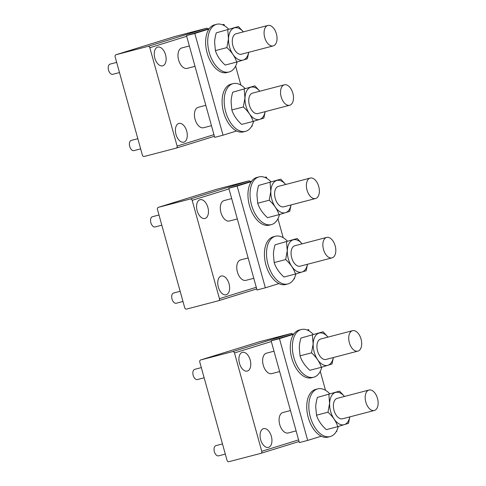 <?xml version="1.0" encoding="UTF-8"?>
<svg xmlns="http://www.w3.org/2000/svg" width="486" height="486" viewBox="0 0 486 486"><rect width="100%" height="100%" fill="white"/><g stroke="black" fill="none" stroke-linecap="round" stroke-linejoin="round"><path stroke-width="0.73" d="M115.115 56.783L142.392 155.137A1.762 1.434 -107.2 0 0 144.251 156.468L176.187 148.127A1.762 1.434 -107.2 0 0 176.242 148.115A1.762 1.434 -107.2 0 0 177.111 146.067L149.834 47.719A1.762 1.434 -107.2 0 0 147.975 46.383L116.033 54.724A1.762 1.434 -107.2 0 0 115.984 54.742A1.762 1.434 -107.2 0 0 115.115 56.783M181.946 47.914A10.558 6.111 75.4 0 0 181.788 47.95A10.558 6.111 75.4 0 0 181.636 47.992A10.558 6.111 75.4 0 0 178.581 59.845A10.558 6.111 75.4 0 0 187.128 68.386A10.558 6.111 75.4 0 0 187.28 68.344M198.403 107.26A10.558 6.111 75.4 0 0 198.252 107.297A10.558 6.111 75.4 0 0 198.1 107.345A10.558 6.111 75.4 0 0 195.038 119.198A10.558 6.111 75.4 0 0 203.585 127.733A10.558 6.111 75.4 0 0 203.743 127.69M157.61 47.148A9.684 5.601 75.4 0 0 154.803 58.016A9.684 5.601 75.4 0 0 162.64 65.841A9.684 5.601 75.4 0 0 162.78 65.804A9.684 5.601 75.4 0 0 165.586 54.936A9.684 5.601 75.4 0 0 157.75 47.112A9.684 5.601 75.4 0 0 157.61 47.148M178.769 123.456A9.684 5.601 75.4 0 0 175.968 134.324A9.684 5.601 75.4 0 0 183.805 142.149A9.684 5.601 75.4 0 0 183.945 142.112A9.684 5.601 75.4 0 0 186.745 131.244A9.684 5.601 75.4 0 0 178.909 123.42A9.684 5.601 75.4 0 0 178.769 123.456M207.965 28.966A1.762 1.434 -107.2 0 0 206.41 28.279L174.474 36.62A1.762 1.434 -107.2 0 0 174.419 36.638A1.762 1.434 -107.2 0 0 174.371 36.657M289.838 105.207A10.558 6.111 75.4 0 0 292.894 93.355A10.558 6.111 75.4 0 0 284.346 84.813A10.558 6.111 75.4 0 0 284.195 84.862A10.558 6.111 75.4 0 0 281.133 96.708A10.558 6.111 75.4 0 0 289.68 105.249A10.558 6.111 75.4 0 0 289.838 105.207M252.708 93.081A10.558 6.111 75.4 0 0 252.55 93.118A10.558 6.111 75.4 0 0 252.398 93.16A10.558 6.111 75.4 0 0 249.342 105.012A10.558 6.111 75.4 0 0 257.89 113.554A10.558 6.111 75.4 0 0 258.042 113.511M273.375 45.854A10.558 6.111 75.4 0 0 276.437 34.008A10.558 6.111 75.4 0 0 267.889 25.466A10.558 6.111 75.4 0 0 267.731 25.509A10.558 6.111 75.4 0 0 264.676 37.361A10.558 6.111 75.4 0 0 273.223 45.903A10.558 6.111 75.4 0 0 273.375 45.854M236.245 33.728A10.558 6.111 75.4 0 0 236.093 33.771A10.558 6.111 75.4 0 0 235.941 33.813A10.558 6.111 75.4 0 0 232.879 45.666A10.558 6.111 75.4 0 0 241.427 54.201A10.558 6.111 75.4 0 0 241.585 54.159M243.322 31.882A16.682 9.653 75.4 0 0 228.523 38.789A16.682 9.653 75.4 0 0 237.168 58.824A16.682 9.653 75.4 0 0 248.662 52.318M215.389 50.611L226.877 47.61C231.749 52.008 235.017 56.826 236.688 62.062L225.2 65.063C220.328 60.665 217.06 55.847 215.389 50.611L214.63 42.397C214.691 39.773 215.237 36.584 216.264 32.848L238.438 26.536L216.264 32.848M227.752 29.846L228.475 38.783L226.877 47.61M243.371 31.869L238.438 26.536M248.741 52.294L247.374 58.751L236.688 62.062M259.785 91.228A16.682 9.653 75.4 0 0 244.987 98.142A16.682 9.653 75.4 0 0 253.625 118.171A16.682 9.653 75.4 0 0 265.119 111.665M231.846 109.958L243.34 106.956C248.206 111.361 251.475 116.178 253.151 121.415L241.657 124.416C236.791 120.012 233.523 115.194 231.846 109.958L231.093 101.75C231.148 99.12 231.694 95.936 232.721 92.194L254.895 85.882L232.721 92.194M244.215 89.193L244.932 98.136L243.34 106.956M259.828 91.216L254.895 85.882M265.198 111.646L263.831 118.104L253.151 121.415M137.836 138.692L131.281 140.405A5.279 3.056 75.4 0 0 129.385 143.631A5.279 3.056 75.4 0 0 130.728 148.746A5.279 3.056 75.4 0 0 133.948 150.624L140.654 148.874M116.67 62.384L110.122 64.097A5.279 3.056 75.4 0 0 108.226 67.329A5.279 3.056 75.4 0 0 109.563 72.438A5.279 3.056 75.4 0 0 112.788 74.315L119.495 72.566M307.261 330.061L308.683 329.623L309.053 330.954M320.256 371.359L325.511 390.301M336.719 430.705L336.901 431.361L336.251 431.568M321.27 436.203L307.681 440.413L279.462 338.669L293.611 334.289M307.158 330.018L308.683 329.623M307.681 440.413L299.352 442.594L271.133 340.85L293.981 333.767M271.133 340.85L279.462 338.669M283.052 412.493A10.558 6.111 75.4 0 0 282.901 412.529A10.558 6.111 75.4 0 0 282.743 412.571A10.558 6.111 75.4 0 0 279.687 424.424A10.558 6.111 75.4 0 0 288.234 432.965A10.558 6.111 75.4 0 0 288.386 432.923M374.481 410.439A10.558 6.111 75.4 0 0 377.543 398.587A10.558 6.111 75.4 0 0 368.995 390.045A10.558 6.111 75.4 0 0 368.844 390.088A10.558 6.111 75.4 0 0 365.782 401.94A10.558 6.111 75.4 0 0 374.329 410.482A10.558 6.111 75.4 0 0 374.481 410.439M337.357 398.313A10.558 6.111 75.4 0 0 337.199 398.35A10.558 6.111 75.4 0 0 337.047 398.392A10.558 6.111 75.4 0 0 333.985 410.245A10.558 6.111 75.4 0 0 342.539 418.786A10.558 6.111 75.4 0 0 342.691 418.744M344.428 396.461A16.682 9.653 75.4 0 0 329.63 403.374A16.682 9.653 75.4 0 0 338.274 423.403A16.682 9.653 75.4 0 0 349.768 416.897M316.495 415.19L327.989 412.189C332.855 416.593 336.124 421.411 337.794 426.641L326.306 429.648C321.44 425.244 318.166 420.426 316.495 415.19L315.736 406.976C315.797 404.352 316.343 401.169 317.37 397.427L339.544 391.115L317.37 397.427M328.864 394.425L329.581 403.362L327.989 412.189M344.477 396.448L339.544 391.115M349.847 416.879L348.48 423.336L337.794 426.641M266.595 353.146A10.558 6.111 75.4 0 0 266.437 353.182A10.558 6.111 75.4 0 0 266.285 353.225A10.558 6.111 75.4 0 0 263.23 365.077A10.558 6.111 75.4 0 0 271.777 373.619A10.558 6.111 75.4 0 0 271.929 373.57M358.024 351.086A10.558 6.111 75.4 0 0 361.086 339.234A10.558 6.111 75.4 0 0 352.532 330.693A10.558 6.111 75.4 0 0 352.38 330.741A10.558 6.111 75.4 0 0 349.325 342.594A10.558 6.111 75.4 0 0 357.872 351.129A10.558 6.111 75.4 0 0 358.024 351.086M320.894 338.961A10.558 6.111 75.4 0 0 320.742 338.997A10.558 6.111 75.4 0 0 320.59 339.04A10.558 6.111 75.4 0 0 317.528 350.892A10.558 6.111 75.4 0 0 326.076 359.433A10.558 6.111 75.4 0 0 326.228 359.391M327.971 337.108A16.682 9.653 75.4 0 0 313.172 344.021A16.682 9.653 75.4 0 0 321.817 364.057A16.682 9.653 75.4 0 0 333.311 357.544M300.038 355.843L311.526 352.842C316.392 357.24 319.667 362.058 321.337 367.295L309.843 370.296C304.977 365.891 301.709 361.074 300.038 355.843L299.279 347.63C299.34 344.999 299.88 341.816 300.913 338.074L323.087 331.768L300.913 338.074M312.401 335.073L313.124 344.015L311.526 352.842M328.02 337.096L323.087 331.768M333.39 357.526L332.023 363.984L321.337 367.295M199.764 362.015L227.041 460.37A1.762 1.434 -107.2 0 0 228.9 461.7L260.836 453.359A1.762 1.434 -107.2 0 0 260.891 453.347A1.762 1.434 -107.2 0 0 261.754 451.3L234.483 352.951A1.762 1.434 -107.2 0 0 232.624 351.615L200.682 359.956A1.762 1.434 -107.2 0 0 200.633 359.968A1.762 1.434 -107.2 0 0 199.764 362.015M242.259 352.38A9.684 5.601 75.4 0 0 239.452 363.249A9.684 5.601 75.4 0 0 247.289 371.073A9.684 5.601 75.4 0 0 247.429 371.037A9.684 5.601 75.4 0 0 250.235 360.169A9.684 5.601 75.4 0 0 242.399 352.344A9.684 5.601 75.4 0 0 242.259 352.38M263.418 428.688A9.684 5.601 75.4 0 0 260.618 439.551A9.684 5.601 75.4 0 0 268.448 447.381A9.684 5.601 75.4 0 0 268.588 447.345A9.684 5.601 75.4 0 0 271.395 436.477A9.684 5.601 75.4 0 0 263.558 428.652A9.684 5.601 75.4 0 0 263.418 428.688M292.608 334.192A1.762 1.434 -107.2 0 0 291.059 333.511L259.123 341.852A1.762 1.434 -107.2 0 0 259.068 341.871A1.762 1.434 -107.2 0 0 259.02 341.883M222.479 443.925L215.93 445.638A5.279 3.056 75.4 0 0 214.034 448.864A5.279 3.056 75.4 0 0 215.377 453.979A5.279 3.056 75.4 0 0 218.597 455.856L225.304 454.1M201.319 367.616L194.765 369.33A5.279 3.056 75.4 0 0 192.875 372.555A5.279 3.056 75.4 0 0 194.212 377.671A5.279 3.056 75.4 0 0 197.438 379.548L204.144 377.792M329.678 393.69A24.64 14.264 75.4 0 0 317.729 388.879A24.64 14.264 75.4 0 0 311.641 393.915A24.64 14.264 75.4 0 0 312.243 422.401A24.64 14.264 75.4 0 0 330.182 436.568A24.64 14.264 75.4 0 0 336.269 431.532A24.64 14.264 75.4 0 0 338.256 426.508M317.729 388.879L315.645 389.426A24.64 14.264 75.4 0 0 309.558 394.456A24.64 14.264 75.4 0 0 310.165 422.948A24.64 14.264 75.4 0 0 328.099 437.108L330.182 436.568M313.215 334.344A24.64 14.264 75.4 0 0 301.265 329.532A24.64 14.264 75.4 0 0 295.178 334.562A24.64 14.264 75.4 0 0 295.786 363.054A24.64 14.264 75.4 0 0 313.719 377.215A24.64 14.264 75.4 0 0 319.812 372.179A24.64 14.264 75.4 0 0 321.793 367.161M301.265 329.532L299.188 330.073A24.64 14.264 75.4 0 0 293.094 335.109A24.64 14.264 75.4 0 0 293.702 363.595A24.64 14.264 75.4 0 0 311.635 377.762L313.719 377.215M240.728 259.876A10.558 6.111 75.4 0 0 240.576 259.913A10.558 6.111 75.4 0 0 240.424 259.961A10.558 6.111 75.4 0 0 237.362 271.808A10.558 6.111 75.4 0 0 245.91 280.349A10.558 6.111 75.4 0 0 246.062 280.307M332.163 257.823A10.558 6.111 75.4 0 0 335.219 245.971A10.558 6.111 75.4 0 0 326.671 237.429A10.558 6.111 75.4 0 0 326.519 237.472A10.558 6.111 75.4 0 0 323.457 249.324A10.558 6.111 75.4 0 0 332.005 257.866A10.558 6.111 75.4 0 0 332.163 257.823M295.032 245.697A10.558 6.111 75.4 0 0 294.874 245.734A10.558 6.111 75.4 0 0 294.723 245.776A10.558 6.111 75.4 0 0 291.667 257.629A10.558 6.111 75.4 0 0 300.214 266.17A10.558 6.111 75.4 0 0 300.366 266.128M302.11 243.844A16.682 9.653 75.4 0 0 287.311 250.758A16.682 9.653 75.4 0 0 295.95 270.787A16.682 9.653 75.4 0 0 307.444 264.281M274.171 262.574L285.665 259.573C290.531 263.977 293.799 268.794 295.47 274.031L283.982 277.032C279.116 272.628 275.841 267.81 274.171 262.574L273.411 254.366C273.472 251.736 274.019 248.553 275.046 244.81L297.219 238.498L275.046 244.81M286.54 241.809L287.256 250.746L285.665 259.573M302.152 243.832L297.219 238.498M307.523 264.263L306.156 270.72L295.47 274.031M224.271 200.53A10.558 6.111 75.4 0 0 224.113 200.566A10.558 6.111 75.4 0 0 223.961 200.609A10.558 6.111 75.4 0 0 220.905 212.461A10.558 6.111 75.4 0 0 229.453 221.002A10.558 6.111 75.4 0 0 229.605 220.96M315.7 198.47A10.558 6.111 75.4 0 0 318.761 186.618A10.558 6.111 75.4 0 0 310.208 178.083A10.558 6.111 75.4 0 0 310.056 178.125A10.558 6.111 75.4 0 0 307 189.977A10.558 6.111 75.4 0 0 315.548 198.519A10.558 6.111 75.4 0 0 315.7 198.47M278.569 186.345A10.558 6.111 75.4 0 0 278.417 186.381A10.558 6.111 75.4 0 0 278.265 186.43A10.558 6.111 75.4 0 0 275.204 198.282A10.558 6.111 75.4 0 0 283.751 206.817A10.558 6.111 75.4 0 0 283.909 206.775M285.647 184.498A16.682 9.653 75.4 0 0 270.848 191.405A16.682 9.653 75.4 0 0 279.493 211.44A16.682 9.653 75.4 0 0 290.986 204.928M257.714 203.227L269.201 200.226C274.068 204.624 277.342 209.442 279.013 214.678L267.519 217.679C262.653 213.281 259.384 208.458 257.714 203.227L256.954 195.014C257.015 192.383 257.556 189.2 258.588 185.464L280.762 179.152L258.588 185.464M270.076 182.457L270.799 191.399L269.201 200.226M285.695 184.48L280.762 179.152M291.065 204.91L289.699 211.367L279.013 214.678M157.44 209.399L184.716 307.753A1.762 1.434 -107.2 0 0 186.575 309.084L218.512 300.743A1.762 1.434 -107.2 0 0 218.566 300.731A1.762 1.434 -107.2 0 0 219.435 298.683L192.158 200.335A1.762 1.434 -107.2 0 0 190.299 198.999L158.357 207.34A1.762 1.434 -107.2 0 0 158.308 207.358A1.762 1.434 -107.2 0 0 157.44 209.399M199.934 199.764A9.684 5.601 75.4 0 0 197.128 210.632A9.684 5.601 75.4 0 0 204.964 218.457A9.684 5.601 75.4 0 0 205.104 218.421A9.684 5.601 75.4 0 0 207.911 207.552A9.684 5.601 75.4 0 0 200.074 199.728A9.684 5.601 75.4 0 0 199.934 199.764M221.094 276.072A9.684 5.601 75.4 0 0 218.293 286.94A9.684 5.601 75.4 0 0 226.124 294.765A9.684 5.601 75.4 0 0 226.269 294.729A9.684 5.601 75.4 0 0 229.07 283.86A9.684 5.601 75.4 0 0 221.233 276.036A9.684 5.601 75.4 0 0 221.094 276.072M250.29 181.576A1.762 1.434 -107.2 0 0 248.735 180.895L216.799 189.236A1.762 1.434 -107.2 0 0 216.744 189.254A1.762 1.434 -107.2 0 0 216.695 189.267M180.154 291.308L173.605 293.022A5.279 3.056 75.4 0 0 171.71 296.247A5.279 3.056 75.4 0 0 173.052 301.363A5.279 3.056 75.4 0 0 176.272 303.24L182.979 301.484M158.995 215L152.44 216.713A5.279 3.056 75.4 0 0 150.551 219.939A5.279 3.056 75.4 0 0 151.887 225.054A5.279 3.056 75.4 0 0 155.113 226.932L161.82 225.182M287.354 241.08A24.64 14.264 75.4 0 0 275.404 236.263A24.64 14.264 75.4 0 0 269.317 241.299A24.64 14.264 75.4 0 0 269.924 269.785A24.64 14.264 75.4 0 0 287.858 283.952A24.64 14.264 75.4 0 0 293.945 278.915A24.64 14.264 75.4 0 0 295.931 273.891M275.404 236.263L273.32 236.81A24.64 14.264 75.4 0 0 267.233 241.846A24.64 14.264 75.4 0 0 267.841 270.331A24.64 14.264 75.4 0 0 285.774 284.492L287.858 283.952M245.029 88.464A24.64 14.264 75.4 0 0 233.08 83.653A24.64 14.264 75.4 0 0 226.992 88.683A24.64 14.264 75.4 0 0 227.6 117.175A24.64 14.264 75.4 0 0 245.533 131.335A24.64 14.264 75.4 0 0 251.62 126.299A24.64 14.264 75.4 0 0 253.607 121.275M233.08 83.653L230.996 84.193A24.64 14.264 75.4 0 0 224.909 89.23A24.64 14.264 75.4 0 0 225.516 117.715A24.64 14.264 75.4 0 0 243.45 131.876L245.533 131.335M270.89 181.728A24.64 14.264 75.4 0 0 258.947 176.916A24.64 14.264 75.4 0 0 252.854 181.946A24.64 14.264 75.4 0 0 253.461 210.438A24.64 14.264 75.4 0 0 271.395 224.599A24.64 14.264 75.4 0 0 277.488 219.569A24.64 14.264 75.4 0 0 279.468 214.545M258.947 176.916L256.863 177.457A24.64 14.264 75.4 0 0 250.77 182.493A24.64 14.264 75.4 0 0 251.377 210.979A24.64 14.264 75.4 0 0 269.317 225.146L271.395 224.599M228.566 29.111A24.64 14.264 75.4 0 0 216.622 24.3A24.64 14.264 75.4 0 0 210.529 29.336A24.64 14.264 75.4 0 0 211.137 57.822A24.64 14.264 75.4 0 0 229.076 71.983A24.64 14.264 75.4 0 0 235.163 66.953A24.64 14.264 75.4 0 0 237.15 61.929M216.622 24.3L214.539 24.847A24.64 14.264 75.4 0 0 208.451 29.877A24.64 14.264 75.4 0 0 209.053 58.363A24.64 14.264 75.4 0 0 226.992 72.529L229.076 71.983M222.612 24.829L224.034 24.391L224.404 25.722M235.613 66.126L240.862 85.068M252.07 125.479L252.252 126.135L251.602 126.336M236.621 130.977L223.031 135.187L194.819 33.443L208.962 29.057M222.509 24.786L224.034 24.391M223.031 135.187L214.703 137.362L186.484 35.618L209.332 28.54M186.484 35.618L194.819 33.443M264.937 177.445L266.358 177.007L266.729 178.338M277.931 218.743L283.186 237.684M294.395 278.095L294.577 278.751L293.927 278.952M278.946 283.593L265.356 287.797L237.144 186.059L251.286 181.673M264.834 177.402L266.358 177.007M265.356 287.797L257.027 289.978L228.809 188.234L251.657 181.156M228.809 188.234L237.144 186.059M213.949 134.658L177.111 146.067M186.673 36.304L149.834 47.719M206.41 28.279L147.975 46.383M176.242 148.115L214.405 136.293L176.29 148.096M174.474 36.62L116.033 54.724M298.598 439.885L261.754 451.3M271.322 341.537L234.483 352.951M291.059 333.511L232.624 351.615M260.891 453.347L299.054 441.525L260.939 453.329M259.123 341.852L200.682 359.956M256.274 287.275L219.435 298.683M228.997 188.92L192.158 200.335M248.735 180.895L190.299 198.999M218.566 300.731L256.73 288.909L218.615 300.713M216.799 189.236L158.357 207.34M174.419 36.638L115.984 54.742M198.252 107.297L205.815 105.322M252.55 93.118L284.346 84.813M203.585 127.733L211.459 125.68M257.89 113.554L289.68 105.249M181.788 47.95L189.358 45.976M236.093 33.771L267.889 25.466M187.128 68.386L195.001 66.327M241.427 54.201L273.223 45.903M282.901 412.529L290.464 410.555M337.199 398.35L368.995 390.045M288.234 432.965L296.108 430.912M342.539 418.786L374.329 410.482M266.437 353.182L274.007 351.202M320.742 338.997L352.532 330.693M271.777 373.619L279.65 371.559M326.076 359.433L357.872 351.129M259.068 341.871L200.633 359.968M240.576 259.913L248.139 257.938M294.874 245.734L326.671 237.429M245.91 280.349L253.783 278.296M300.214 266.17L332.005 257.866M224.113 200.566L231.682 198.586M278.417 186.381L310.208 178.083M229.453 221.002L237.326 218.943M283.751 206.817L315.548 198.519M216.744 189.254L158.308 207.358"/></g></svg>
